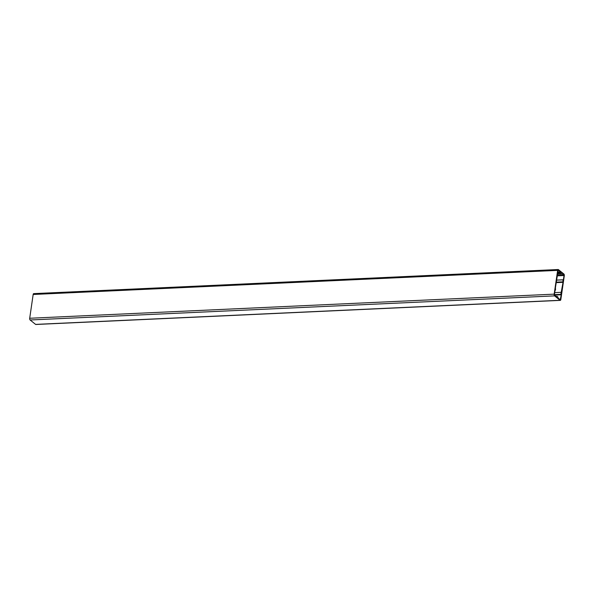 <?xml version="1.0" encoding="UTF-8"?>
<svg xmlns="http://www.w3.org/2000/svg" width="594" height="594" viewBox="0 0 594 594"><rect width="100%" height="100%" fill="white"/><g stroke="black" fill="none" stroke-linecap="round" stroke-linejoin="round"><path stroke-width="0.89" d="M561.211 294.795L560.268 299.755L557.959 297.958L558.011 297.097L557.031 296.309L556.845 297.059L554.677 295.3L554.447 294.372L555.108 289.872L555.516 290.043L555.442 287.578L558.212 270.136L560.513 271.941L560.461 272.795L561.441 273.582L561.612 272.832L563.795 274.591L564.025 275.519L563.364 280.026L562.956 279.848L563.03 282.321L560.847 294.349L561.211 294.795L554.536 295.107M33.947 293.718A1.337 0.624 87.4 0 0 33.709 293.629A1.337 0.624 87.4 0 0 33.167 294.476L29.7 318.258A1.337 0.624 87.4 0 0 30.116 319.98L35.581 324.391A1.337 0.624 87.4 0 0 35.818 324.48L560.291 300.371A1.337 0.624 87.4 0 0 560.833 299.524L564.3 275.742A1.337 0.624 87.4 0 0 563.884 274.02L558.419 269.609A1.337 0.624 87.4 0 0 558.182 269.52A1.337 0.624 87.4 0 0 557.64 270.374L554.172 294.149A1.337 0.624 87.4 0 0 554.588 295.879L560.053 300.282A1.337 0.624 87.4 0 0 560.291 300.371M559.674 299.339L560.558 299.302M554.499 295.01L561.189 294.698M554.44 294.735L560.87 294.438M554.432 294.639L560.847 294.349M554.707 292.627L561.137 292.33M556.162 282.633L563.03 282.321M556.177 282.536L563.008 282.224M556.214 282.261L562.689 281.964M556.229 282.165L562.667 281.868M556.526 280.145L562.956 279.848M562.986 279.804L556.533 280.101L562.978 279.811M557.588 275.816L564.025 275.519M557.291 274.888L563.795 274.591M557.454 273.767L561.441 273.582L557.454 273.775M557.58 272.928L560.461 272.795M557.588 272.832L560.439 272.698M557.692 272.163L560.536 272.037M557.699 272.067L560.513 271.941M556.029 296.399L556.986 296.354M35.581 324.391L560.053 300.282M30.116 319.98L554.588 295.879M29.7 318.258L554.172 294.149M33.167 294.476L557.64 270.374M33.709 293.629L558.182 269.52"/></g></svg>
